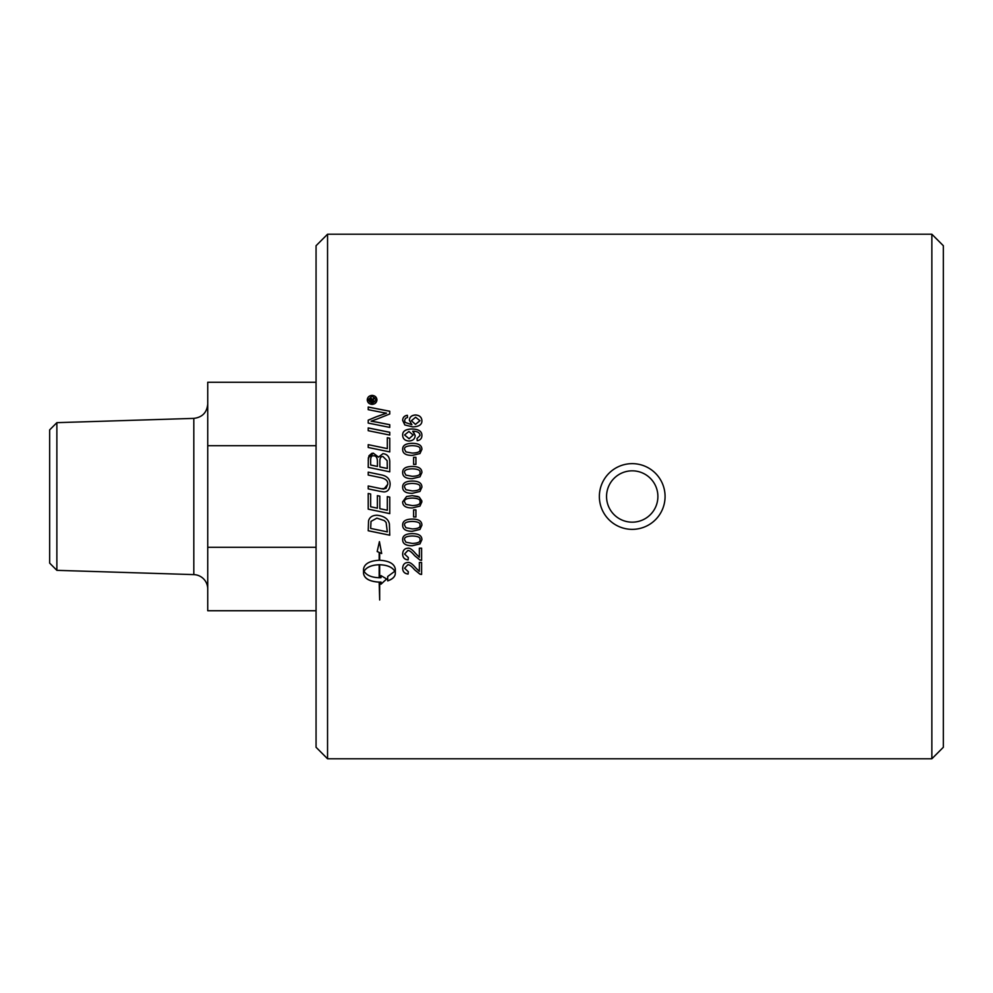 <?xml version="1.0" encoding="UTF-8"?>
<svg xmlns="http://www.w3.org/2000/svg" width="993" height="993" viewBox="0 0 993 993"><rect width="100%" height="100%" fill="white"/><g stroke="black" fill="none" stroke-linecap="round" stroke-linejoin="round"><path stroke-width="1.49" d="M411.387 420.747L415.471 424.396L420.002 420.709L415.608 417.234L411.387 420.747L415.471 424.346L420.002 420.66M402.649 420.449C402.748 417.507 404.325 415.806 407.353 415.335A263.828 6.529 85.6 0 1 407.54 417.47L405.541 418.314L404.548 420.536L405.169 422.397L411.872 424.694L409.352 420.287C409.588 417.035 411.623 415.26 415.459 414.962C419.468 415.223 421.615 417.097 421.901 420.61C422.112 424.557 419.058 426.655 412.753 426.903L404.809 424.954L402.649 420.399C402.748 417.457 404.325 415.744 407.353 415.285A264.001 6.529 85.6 0 1 407.54 417.47M409.352 420.337C409.588 417.097 411.623 415.322 415.459 415.024C419.468 415.273 421.615 417.159 421.901 420.66M404.548 420.536L405.169 422.447L411.872 424.694M413.15 435.033L408.905 431.471L404.561 434.971L409.091 438.745L413.15 435.033L409.091 438.695L404.561 434.971M402.649 435.294C402.463 431.334 405.492 429.249 411.76 429.026C418.624 429.137 422 431.322 421.901 435.579C421.826 438.496 420.262 440.209 417.209 440.693A264.411 5.164 -95 0 0 417.01 438.521L420.002 435.517C419.853 432.749 417.569 431.322 413.162 431.21L415.186 435.592C414.987 438.918 412.927 440.731 409.017 441.029C404.983 440.755 402.86 438.832 402.649 435.257C402.463 431.285 405.492 429.199 411.76 428.988C418.624 429.088 422 431.272 421.901 435.53M412.703 431.223L415.186 435.629M420.002 435.517L417.01 438.521M405.914 451.927L412.281 453.106C417.966 452.907 420.536 451.678 420.002 449.395L420.002 449.357C420.523 447.098 417.954 445.869 412.281 445.671C406.609 445.857 404.027 447.098 404.561 449.395L405.914 451.927L412.281 453.069C417.966 452.882 420.536 451.641 420.002 449.357M404.561 449.395L405.914 451.889M402.649 449.395C402.513 445.435 405.727 443.437 412.281 443.374C418.686 443.362 421.888 445.373 421.901 449.395M419.965 453.578L412.281 455.427C405.852 455.427 402.637 453.404 402.649 449.357C402.513 445.41 405.727 443.399 412.281 443.337C418.686 443.325 421.888 445.336 421.901 449.357L419.965 453.578M415.918 516.981L413.597 516.981L413.597 509.881L415.918 509.881L415.918 516.993L413.597 516.993M405.914 527.742L412.281 528.921C417.966 528.735 420.536 527.494 420.002 525.185L420.002 525.185C420.523 522.877 417.954 521.635 412.281 521.437C406.609 521.623 404.027 522.877 404.561 525.198L405.914 527.742M420.002 525.185C420.523 522.889 417.954 521.648 412.281 521.449C406.609 521.635 404.027 522.889 404.561 525.21M419.965 529.418L412.281 531.267C405.852 531.267 402.637 529.232 402.649 525.16C402.513 521.176 405.727 519.14 412.281 519.078C418.686 519.078 421.888 521.114 421.901 525.185L419.965 529.443L412.281 531.292C405.852 531.292 402.637 529.257 402.649 525.185M421.901 525.185L419.965 529.443M405.914 542.228L412.281 543.407C417.966 543.221 420.536 541.979 420.002 539.696L420.002 539.696C420.523 537.387 417.954 536.158 412.281 535.959C406.609 536.146 404.027 537.387 404.561 539.696L405.914 542.228M420.002 539.696C420.523 537.424 417.954 536.183 412.281 535.984C406.609 536.17 404.027 537.424 404.561 539.72M419.965 543.879L412.281 545.716C405.852 545.716 402.637 543.705 402.649 539.671C402.513 535.724 405.727 533.7 412.281 533.626C418.686 533.626 421.888 535.649 421.901 539.696L419.965 543.916L412.281 545.753C405.852 545.753 402.637 543.73 402.649 539.696M421.901 539.696L419.965 543.916M408.334 571.757A264.846 7.87 95.6 0 1 408.098 573.991C404.511 573.594 402.699 571.645 402.649 568.12M407.825 564.756L404.561 568.219L408.346 571.757A265.019 7.87 95.6 0 1 408.098 574.041C404.511 573.644 402.699 571.695 402.649 568.17C402.91 564.533 404.66 562.646 407.887 562.497C409.675 562.038 412.294 563.825 415.732 567.859L419.356 571.372L419.356 562.46L421.591 562.46L421.591 574.451L419.977 574.19L414.615 569.821C411.549 566.147 409.277 564.471 407.825 564.756L404.561 568.219M421.591 574.401L419.977 574.14L414.615 569.771C411.549 566.184 409.277 564.508 407.825 564.806M368.217 427.971A6279.62 1556.292 12.2 0 1 389.765 432.327M389.765 432.278L389.765 435.071A6275.686 1490.034 -167.9 0 0 368.217 430.701L368.217 427.921A6275.686 1555.274 12.2 0 1 389.765 432.278M370.662 464.997L370.662 465.022A6147.886 706.184 12 0 1 377.427 466.437L377.427 461.857C377.402 457.674 376.099 455.663 373.505 455.824C371.605 455.526 370.662 457.003 370.662 460.231L370.662 464.997A6144.039 705.725 12 0 1 377.427 466.425M379.872 466.921L379.872 466.946A6357.323 683.705 11.8 0 1 387.32 468.485L387.183 460.702L382.963 456.557C380.927 456.271 379.897 457.835 379.872 461.236L379.872 466.921A6353.326 683.246 11.8 0 1 387.32 468.46M378.532 457.128L382.95 453.652C387.109 454.124 389.38 456.643 389.765 461.249L389.765 471.824A6275.686 630.332 -168.1 0 0 368.217 467.355L368.353 457.761L373.343 453.193L378.532 457.128L382.95 453.677C387.109 454.086 389.38 456.619 389.765 461.224M368.217 460.541L368.974 455.75L371.779 453.379L373.343 453.168L378.532 457.103M377.377 495.644L379.822 496.152L379.822 508.689A6305.016 305.248 11.8 0 0 387.32 510.253L387.32 496.624L389.765 497.133L389.765 513.629A6275.686 348.568 -168.2 0 1 368.217 509.136L368.217 493.484L370.662 493.993L370.662 506.765A6194.272 253.674 11.9 0 0 377.377 508.18L377.377 495.644L379.822 496.165M389.765 513.617A6279.62 348.791 -168.2 0 1 368.217 509.124M368.217 493.484L370.662 493.993M370.662 528.413A6262.354 786.282 11.9 0 0 387.32 531.863L386.116 522.467L384.365 520.605L376.881 518.135L371.01 521.375L370.662 528.388L371.01 521.387L376.881 518.147L384.365 520.605L386.116 522.467M387.32 531.838L386.116 522.492M389.765 535.19A6279.62 855.296 -168.1 0 1 368.217 530.734L368.552 520.754C369.657 517.13 372.474 515.293 377.017 515.23C384.192 516.025 388.337 518.942 389.417 523.994L389.765 535.215A6275.686 854.737 -168.1 0 1 368.217 530.759M370.265 401.073L371.841 401.135L371.047 398.925L370.265 401.073L371.841 401.073M372.561 401.073L374.783 401.073L374.783 401.855L369.557 401.855L369.557 400.253L370.972 398.168L372.449 399.558L374.783 397.771L372.561 400.613L374.783 401.135M372.747 400.055L372.561 400.675M372.723 399.149L374.783 397.845M369.557 401.855L370.972 398.106L372.449 399.496M376.148 399.869L372.102 403.717L368.055 399.869L372.102 403.654L376.148 399.869L372.102 396.12L368.055 399.869M367.249 399.931C367.509 397.225 369.135 395.735 372.102 395.45C375.056 395.711 376.67 397.2 376.955 399.931M372.102 404.399C369.135 404.101 367.509 402.587 367.249 399.869C367.509 397.163 369.135 395.661 372.102 395.375C375.056 395.636 376.67 397.138 376.955 399.869C376.67 402.612 375.056 404.126 372.102 404.399M379.177 564.694L379.177 564.732C371.506 565.017 366.467 567.189 364.071 571.223L364.071 571.273C366.467 575.282 371.506 577.442 379.177 577.752L379.177 564.732C371.506 565.067 366.467 567.239 364.071 571.273M377.179 551.5L379.177 552.418L377.166 551.537L379.425 541.632L381.684 553.535L379.674 552.642L379.674 560.238C389.194 560.834 394.407 563.763 395.313 569.039L395.313 573.495C395.14 576.685 392.595 579.155 387.704 580.893L387.704 576.486L394.792 571.273C392.396 567.239 387.357 565.054 379.674 564.732L379.674 577.752A27.593 26.24 180 0 0 381.002 577.715L381.002 575.63L386.687 578.993L381.002 584.182L381.002 582.109A27.593 26.091 0 0 1 379.674 582.146L379.674 599.995L379.177 582.146C369.657 581.588 364.443 578.708 363.537 573.495L363.537 569.063C364.443 563.776 369.657 560.834 379.177 560.238L379.177 552.418M363.537 573.433C364.443 578.646 369.657 581.538 379.177 582.097L379.177 582.146M381.002 582.109L381.002 582.047A27.618 26.103 180 0 1 379.674 582.097L379.674 582.146M381.002 584.12L386.687 578.944M379.674 564.694L379.674 564.732C387.357 565.017 392.396 567.189 394.792 571.223L394.792 571.273M381.672 553.486L379.674 552.642M387.704 580.831C392.595 579.093 395.14 576.635 395.313 573.433M368.217 472.159A6261.312 538.082 11.9 0 1 380.865 474.791C386.935 475.858 390.026 478.961 390.125 484.15C389.864 489.251 387.779 491.845 383.869 491.932L379.971 491.324A6318.546 150.837 -168.2 0 0 368.217 488.879L368.217 485.987A6302.993 214.798 11.8 0 1 381.449 488.755L383.906 489.077L387.742 484.299C388.139 480.835 385.582 478.576 380.071 477.509A6258.432 472.432 -168.2 0 0 368.217 475.039L368.217 472.159A6265.247 538.442 11.8 0 1 380.865 474.803C386.935 475.833 390.026 478.949 390.125 484.137M387.742 484.299L386.016 488.395L381.449 488.755A6299.033 214.662 11.8 0 0 368.217 485.987M387.32 437.752L389.765 438.248L389.765 451.914A6275.686 1096.21 -168 0 0 368.217 447.483L368.217 444.665A6273.799 1167.917 12 0 1 387.32 448.613L387.32 437.714L389.765 438.211M387.32 448.613L387.32 448.588A6269.864 1167.16 12 0 0 368.217 444.665M368.217 420.213A1623.766 442.444 -24.7 0 1 376.297 416.824L386.5 413.175L380.865 412.169A6336.544 2024.367 -167.6 0 0 368.217 409.675L368.217 407.031A6364.435 2075.867 12.4 0 1 389.765 411.251L389.765 413.982A1752.459 493.111 156.2 0 0 377.315 418.959L371.109 421.193L376.62 422.137A6357.658 1735.081 12.2 0 1 389.765 424.756M368.217 407.093A6368.444 2077.232 12.4 0 1 389.765 411.301M371.109 421.193L376.62 422.087A6353.661 1733.939 12.2 0 1 389.765 424.706L389.765 427.412A6275.686 1668.91 -167.8 0 0 368.217 423.08L368.217 420.151A1623.009 442.195 -24.7 0 1 376.297 416.762L386.5 413.113M408.334 557.607A264.846 6.405 95.7 0 1 408.098 559.891C404.511 559.493 402.699 557.507 402.649 553.933M421.591 560.3L419.977 560.04L414.615 555.608C411.549 551.922 409.277 550.234 407.825 550.519L404.561 554.032L408.346 557.607A265.019 6.405 95.7 0 1 408.098 559.928C404.511 559.531 402.699 557.545 402.649 553.97C402.91 550.283 404.66 548.372 407.887 548.223C409.675 547.751 412.294 549.576 415.732 553.66L419.356 557.222L419.356 548.186L421.591 548.186L421.591 560.35L419.977 560.089L414.615 555.658C411.549 551.959 409.277 550.271 407.825 550.556L404.561 554.032M405.914 504.394L412.281 505.586C417.966 505.4 420.536 504.146 420.002 501.825C420.523 499.516 417.954 498.263 412.281 498.064C406.609 498.263 404.027 499.516 404.561 501.85L405.914 504.394M420.002 501.825C420.523 499.516 417.954 498.263 412.281 498.076C406.609 498.263 404.027 499.516 404.561 501.85M421.901 501.825L419.965 506.107L412.281 507.969C405.852 507.969 402.637 505.909 402.649 501.825L406.584 496.5L412.281 495.681L419.257 497.096L421.826 500.844L419.965 506.095L412.281 507.969C405.852 507.969 402.637 505.921 402.649 501.825M406.584 496.5L412.281 495.681L418.016 496.5M404.561 487.203L405.914 489.748L412.281 490.939C417.966 490.753 420.536 489.499 420.002 487.178C420.523 484.869 417.954 483.628 412.281 483.43C406.609 483.616 404.027 484.869 404.561 487.203L405.914 489.748L412.281 490.939C417.966 490.753 420.536 489.499 420.002 487.178M402.649 487.178C402.513 483.157 405.727 481.108 412.281 481.046C418.686 481.046 421.888 483.094 421.901 487.178L419.965 491.461L412.281 493.322C405.852 493.322 402.637 491.274 402.649 487.178C402.513 483.157 405.727 481.121 412.281 481.059C418.686 481.046 421.888 483.082 421.901 487.178M404.561 472.581L405.914 475.126L412.281 476.33C417.966 476.131 420.536 474.877 420.002 472.569L420.002 472.556C420.523 470.26 417.954 469.019 412.281 468.82C406.609 469.006 404.027 470.26 404.561 472.581L405.914 475.138L412.281 476.305C417.966 476.119 420.536 474.865 420.002 472.556M402.649 472.556C402.513 468.547 405.727 466.511 412.281 466.449C418.686 466.462 421.888 468.497 421.901 472.569L419.965 476.826L412.281 478.688C405.852 478.688 402.637 476.64 402.649 472.556C402.513 468.572 405.727 466.536 412.281 466.474C418.686 466.449 421.888 468.485 421.901 472.556M413.597 457.339L415.918 457.339L415.918 464.376L413.597 464.376L413.597 457.314L415.918 457.314M931.856 496.5L931.856 758.776L327.553 758.776L327.553 234.224L931.856 234.224L931.856 496.5M56.874 570.342L49.65 563.105L49.65 429.895L56.874 422.658L56.874 570.342L193.809 574.612A14.374 14.374 0 0 1 207.736 588.986M316.059 547.28L207.736 547.28L207.736 610.745L316.059 610.745M207.736 547.28L207.736 445.72L316.059 445.72M316.059 382.255L207.736 382.255L207.736 445.72M665.074 496.5A32.856 32.856 0 0 0 632.218 463.644A32.856 32.856 0 0 0 599.362 496.5A32.856 32.856 0 0 0 632.218 529.356A32.856 32.856 0 0 0 665.074 496.5M931.856 758.776L943.35 747.27L943.35 245.73L931.856 234.224M327.553 234.224L316.059 245.73L316.059 747.27L327.553 758.776M56.874 422.658L193.809 418.388L193.809 574.612M657.887 496.5A25.669 25.669 0 0 0 632.218 470.831A25.669 25.669 0 0 0 606.549 496.5A25.669 25.669 0 0 0 632.218 522.169A25.669 25.669 0 0 0 657.887 496.5M193.809 418.388C202.299 417.333 206.941 412.542 207.736 404.014"/></g></svg>
